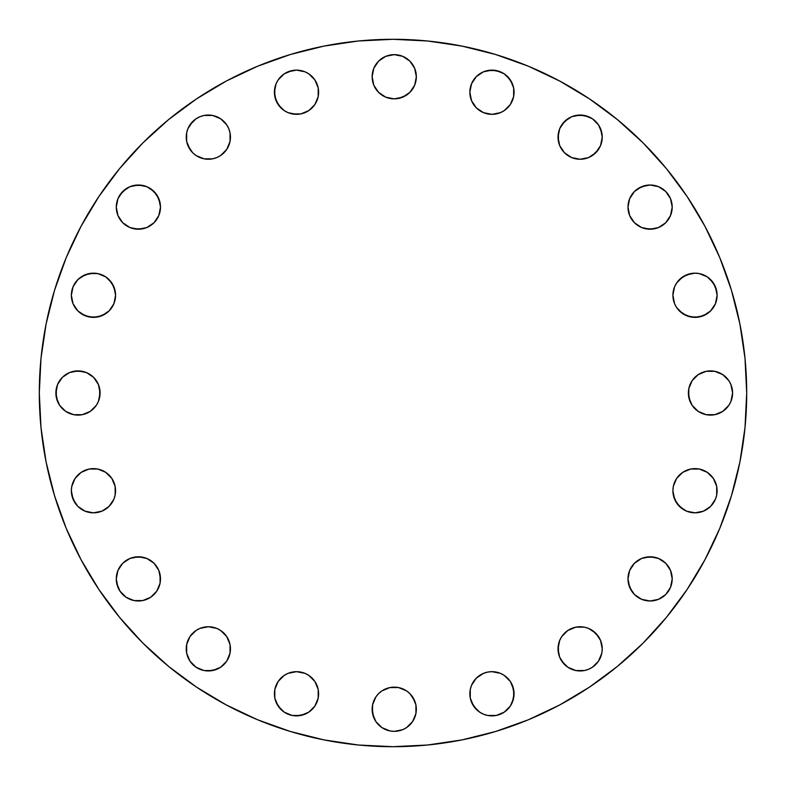 <?xml version="1.0" encoding="UTF-8"?>
<svg xmlns="http://www.w3.org/2000/svg" width="786" height="786" viewBox="0 0 786 786"><rect width="100%" height="100%" fill="white"/><g stroke="black" fill="none" stroke-linecap="round" stroke-linejoin="round"><path stroke-width="1.18" d="M116.279 207.111A22.106 22.106 0 0 1 138.385 185.005A22.106 22.106 0 0 1 160.491 207.111L158.811 198.652L154.017 191.479L146.844 186.695L138.385 185.005L129.926 186.695L122.754 191.479L117.959 198.652L116.279 207.111L117.959 215.57L122.754 222.743L129.926 227.537L138.385 229.217L146.844 227.537L154.017 222.743L158.811 215.57L160.491 207.111A22.106 22.106 0 0 1 138.385 229.217A22.106 22.106 0 0 1 116.279 207.111L116.701 211.424M204.065 158.831A22.106 22.106 0 0 0 208.339 159.253A22.106 22.106 0 0 1 186.243 137.147A22.106 22.106 0 0 1 208.349 115.041A22.106 22.106 0 0 0 204.065 115.463M204.006 115.473A22.106 22.106 0 0 0 196.097 118.755M192.717 121.516L196.068 118.765A22.106 22.106 0 0 0 192.717 121.516L187.923 128.688A22.106 22.106 0 0 0 187.923 145.606L192.717 152.779A22.106 22.106 0 0 0 204.006 158.821L212.662 158.831L216.808 157.573L220.63 155.53L226.732 149.428L230.033 141.46L230.033 132.834L228.775 128.688L226.732 124.866L220.63 118.765L212.662 115.463L204.036 115.463L199.89 116.721L196.068 118.765L189.966 124.866M276.083 100.687L274.402 92.227L276.083 83.768L274.825 87.914L274.825 96.54L278.126 104.509L284.227 110.61L288.049 112.653L296.509 114.334A22.106 22.106 0 0 1 274.402 92.227A22.106 22.106 0 0 1 296.509 70.121L292.195 70.543L284.227 73.845L278.126 79.946L276.083 83.768A22.106 22.106 0 0 0 276.083 100.687L280.877 107.859A22.106 22.106 0 0 0 284.198 110.59M296.489 70.121A22.106 22.106 0 0 0 292.225 70.543M292.166 70.553A22.106 22.106 0 0 0 288.059 71.801L296.509 70.121A22.106 22.106 0 0 1 318.615 92.227A22.106 22.106 0 0 1 296.509 114.334L300.822 113.911L308.79 110.61L314.891 104.509L318.192 96.54L318.192 87.914L314.891 79.946L308.79 73.845L304.968 71.801L296.509 70.121L300.822 70.543M288.04 71.811A22.106 22.106 0 0 0 280.877 76.596L278.126 79.946M284.257 110.629A22.106 22.106 0 0 0 288.03 112.644M288.069 112.663A22.106 22.106 0 0 0 292.166 113.901M292.225 113.921A22.106 22.106 0 0 0 296.489 114.334M389.925 98.437L394.238 98.859A22.106 22.106 0 0 1 372.132 76.753A22.106 22.106 0 0 1 394.238 54.647L385.779 56.327L378.606 61.121L373.812 68.294L372.132 76.753L373.812 85.212L378.606 92.384L385.779 97.169L394.238 98.859L402.697 97.169L409.87 92.384L414.654 85.212L416.344 76.753L414.654 68.294L409.87 61.121L402.697 56.327L394.238 54.647A22.106 22.106 0 0 1 416.344 76.753A22.106 22.106 0 0 1 394.238 98.859L398.551 98.437L406.519 95.135M487.644 113.911L491.957 114.334A22.106 22.106 0 0 1 469.851 92.227A22.106 22.106 0 0 1 491.957 70.121L483.498 71.801L476.326 76.596L471.541 83.768L469.851 92.227L471.541 100.687L476.326 107.859L483.498 112.653L491.957 114.334L500.417 112.653L504.239 110.61L510.34 104.509L513.641 96.54L513.641 87.914L510.34 79.946L504.239 73.845L496.271 70.543L487.644 70.543M575.814 158.831L580.127 159.253A22.106 22.106 0 0 1 558.021 137.147A22.106 22.106 0 0 1 580.127 115.041L571.658 116.721L564.495 121.516L559.701 128.688L558.021 137.147L559.701 145.606L564.495 152.779L571.658 157.573L580.127 159.253L588.586 157.573L595.749 152.779L600.543 145.606L602.233 137.147L600.543 128.688L598.5 124.866L592.408 118.765L584.43 115.463L575.814 115.463M627.985 207.111A22.106 22.106 0 0 1 650.091 185.005A22.106 22.106 0 0 1 672.197 207.111L670.507 198.652L665.722 191.479L658.55 186.695L650.091 185.005L641.631 186.695L634.459 191.479L629.665 198.652L627.985 207.111L629.665 215.57L634.459 222.743L641.631 227.537L650.091 229.217L658.55 227.537L665.722 222.743L670.507 215.57L672.197 207.111A22.106 22.106 0 0 1 650.091 229.217A22.106 22.106 0 0 1 627.985 207.111L628.407 211.424M672.904 295.271A22.106 22.106 0 0 1 695.011 273.164A22.106 22.106 0 0 1 717.117 295.271L715.427 286.811A22.106 22.106 0 0 0 695.011 273.164L686.551 274.854L679.379 279.639A22.106 22.106 0 0 0 674.585 286.802L672.904 295.271L674.585 303.73L676.628 307.552L682.729 313.653L690.697 316.955L699.324 316.955L707.292 313.653L710.642 310.902L715.427 303.73L717.117 295.271A22.106 22.106 0 0 1 695.011 317.377A22.106 22.106 0 0 1 672.904 295.271L673.327 299.584M717.117 295.241A22.106 22.106 0 0 0 716.694 290.997M716.685 290.928A22.106 22.106 0 0 0 715.437 286.841M674.575 286.831A22.106 22.106 0 0 0 672.904 295.261M688.801 388.687L688.379 393A22.106 22.106 0 0 1 710.485 370.894A22.106 22.106 0 0 1 732.591 393L730.911 384.541L728.868 380.719L722.766 374.617L714.798 371.316L706.172 371.316L698.204 374.617L692.102 380.719L688.801 388.687L688.801 397.313L692.102 405.281L698.204 411.383L706.172 414.684L714.798 414.684L722.766 411.383L728.868 405.281L730.911 401.459L732.591 393L730.911 384.541M672.904 490.729A22.106 22.106 0 0 1 695.011 468.623A22.106 22.106 0 0 1 717.117 490.729A22.106 22.106 0 0 0 716.694 486.446L713.383 478.448L707.292 472.347L699.324 469.046L695.011 468.623L690.697 469.046L682.729 472.347L676.628 478.448L673.327 486.416A22.106 22.106 0 0 0 672.904 490.719L674.585 499.189L679.379 506.361L686.551 511.146L695.011 512.836L703.47 511.146L710.642 506.361L715.427 499.189L716.685 495.042L716.685 486.416L717.117 490.729A22.106 22.106 0 0 1 695.011 512.836A22.106 22.106 0 0 1 672.904 490.729L673.327 486.416L672.904 490.729M716.685 486.377A22.106 22.106 0 0 0 715.447 482.299M715.417 482.231A22.106 22.106 0 0 0 707.312 472.357L699.324 469.046L690.697 469.046L682.729 472.347L679.379 475.098M707.262 472.327A22.106 22.106 0 0 0 695.04 468.623M694.971 468.623A22.106 22.106 0 0 0 682.739 472.337M682.71 472.357A22.106 22.106 0 0 0 674.594 482.24M674.575 482.299A22.106 22.106 0 0 0 673.327 486.396M627.985 578.889A22.106 22.106 0 0 1 650.091 556.783A22.106 22.106 0 0 1 672.197 578.889L670.507 570.43L665.722 563.257L658.55 558.463L650.091 556.783L641.631 558.463L634.459 563.257L629.665 570.43L627.985 578.889L629.665 587.348L634.459 594.521L641.631 599.305L650.091 600.995L658.55 599.305L665.722 594.521L670.507 587.348L672.197 578.889A22.106 22.106 0 0 1 650.091 600.995A22.106 22.106 0 0 1 627.985 578.889L628.407 574.576M575.843 670.537A22.106 22.106 0 0 0 580.097 670.959A22.106 22.106 0 0 1 558.021 648.853A22.106 22.106 0 0 1 580.127 626.747A22.106 22.106 0 0 0 575.833 627.169M561.754 661.154A22.106 22.106 0 0 0 567.826 667.226L575.814 670.537L584.43 670.537L588.586 669.279L592.408 667.235L598.5 661.134L601.801 653.166L602.233 648.853L600.543 640.394L595.749 633.221L588.586 628.427L584.43 627.169L575.814 627.169A22.106 22.106 0 0 0 571.687 628.417L567.836 630.47L561.744 636.572A22.106 22.106 0 0 0 559.711 640.354M571.638 628.436A22.106 22.106 0 0 0 567.836 630.47L561.744 636.572L559.701 640.394L558.021 648.853L559.701 657.312L561.744 661.134L567.836 667.235M559.681 640.423A22.106 22.106 0 0 0 558.443 644.51L558.443 653.166L559.701 657.312L564.495 664.484M558.433 644.569A22.106 22.106 0 0 0 558.021 648.823M558.021 648.882A22.106 22.106 0 0 0 558.433 653.127M558.443 653.195A22.106 22.106 0 0 0 559.681 657.273M559.711 657.342A22.106 22.106 0 0 0 561.735 661.114M567.856 667.245A22.106 22.106 0 0 0 571.628 669.259M571.697 669.289A22.106 22.106 0 0 0 575.774 670.527M479.686 712.155A22.106 22.106 0 0 0 483.469 714.179L487.644 715.457A22.106 22.106 0 0 0 491.948 715.879A22.106 22.106 0 0 1 469.851 693.773A22.106 22.106 0 0 1 491.957 671.666A22.106 22.106 0 0 0 487.674 672.089L483.498 673.347A22.106 22.106 0 0 0 479.696 675.38M487.625 672.099A22.106 22.106 0 0 0 483.537 673.337M479.666 675.4A22.106 22.106 0 0 0 473.594 681.472M471.541 685.313L476.326 678.141L483.498 673.347L476.326 678.141L473.585 681.491A22.106 22.106 0 0 0 471.551 685.274L470.283 689.46A22.106 22.106 0 0 0 469.851 693.733M471.521 685.343A22.106 22.106 0 0 0 470.283 689.42M469.851 693.773L470.283 698.086L470.283 689.46L469.851 693.773A22.106 22.106 0 0 0 470.274 698.047L471.541 702.232A22.106 22.106 0 0 0 473.575 706.034M470.283 698.115A22.106 22.106 0 0 0 471.521 702.193M473.594 706.064A22.106 22.106 0 0 0 479.676 712.145L483.498 714.199M483.528 714.209A22.106 22.106 0 0 0 487.625 715.447M385.818 729.693A22.106 22.106 0 0 0 389.885 730.921L394.238 731.353A22.106 22.106 0 0 1 372.132 709.247A22.106 22.106 0 0 1 394.238 687.141A22.106 22.106 0 0 0 378.626 693.596L375.855 696.966A22.106 22.106 0 0 0 375.836 721.499M378.587 693.635A22.106 22.106 0 0 0 375.865 696.956M373.812 700.788L375.855 696.966L372.554 704.934L372.554 713.56L375.855 721.528A22.106 22.106 0 0 0 381.927 727.61M381.986 727.649A22.106 22.106 0 0 0 385.73 729.654M389.964 730.941A22.106 22.106 0 0 0 394.199 731.353M292.195 715.457L296.509 715.879A22.106 22.106 0 0 1 274.402 693.773A22.106 22.106 0 0 1 296.509 671.666L288.049 673.347L284.227 675.39L278.126 681.491L274.825 689.46L274.825 698.086L278.126 706.054L284.227 712.155L292.195 715.457L300.822 715.457L308.79 712.155L314.891 706.054L318.192 698.086L318.192 689.46L314.891 681.491L308.79 675.39L304.968 673.347L296.509 671.666L288.049 673.347M204.036 670.537L208.349 670.959A22.106 22.106 0 0 1 186.243 648.853A22.106 22.106 0 0 1 208.349 626.747L199.89 628.427L196.068 630.47L189.966 636.572L186.665 644.54L186.665 653.166L189.966 661.134L196.068 667.235L204.036 670.537L212.662 670.537L220.63 667.235L226.732 661.134L230.033 653.166L230.033 644.54L226.732 636.572L220.63 630.47L216.808 628.427L208.349 626.747L199.89 628.427M116.701 574.576L116.279 578.889A22.106 22.106 0 0 1 138.385 556.783A22.106 22.106 0 0 1 160.491 578.889L158.811 570.43L154.017 563.257L146.844 558.463L138.385 556.783L129.926 558.463L122.754 563.257L117.959 570.43L116.279 578.889L117.959 587.348L120.003 591.17L126.104 597.272L134.072 600.573L142.698 600.573L150.666 597.272L156.768 591.17L160.069 583.202L160.069 574.576M71.781 486.416L71.359 490.729A22.106 22.106 0 0 1 93.465 468.623A22.106 22.106 0 0 1 115.571 490.729A22.106 22.106 0 0 0 115.149 486.446L111.848 478.448L105.746 472.347L97.778 469.046L89.152 469.046L81.184 472.347L75.083 478.448L71.781 486.416L71.359 490.729L73.039 499.189L77.834 506.361L85.006 511.146L93.465 512.836L101.925 511.146L109.097 506.361L113.891 499.189L115.149 495.042L115.149 486.416L115.571 490.729A22.106 22.106 0 0 1 93.465 512.836A22.106 22.106 0 0 1 77.814 475.117M115.139 486.377A22.106 22.106 0 0 0 113.901 482.309M113.872 482.231A22.106 22.106 0 0 0 111.858 478.468M111.828 478.419A22.106 22.106 0 0 0 105.776 472.366M105.717 472.327A22.106 22.106 0 0 0 93.505 468.623L89.152 469.046L81.184 472.347A22.106 22.106 0 0 1 93.426 468.623M81.164 472.357A22.106 22.106 0 0 0 77.853 475.078M77.804 279.669A22.106 22.106 0 0 0 71.359 295.271A22.106 22.106 0 0 1 93.465 273.164A22.106 22.106 0 0 1 115.571 295.271L113.891 286.811A22.106 22.106 0 0 0 77.863 279.61M115.571 295.241A22.106 22.106 0 0 0 115.149 290.997M115.139 290.918A22.106 22.106 0 0 0 113.901 286.841M56.307 388.687L56.307 397.313L59.608 405.281L65.7 411.383L73.678 414.684L82.294 414.684L90.272 411.383L96.364 405.281L98.407 401.459L100.087 393L98.407 384.541L93.613 377.368L86.45 372.574L77.981 370.894L69.522 372.574L62.359 377.368L57.565 384.541L55.885 393A22.106 22.106 0 0 1 77.991 370.894A22.106 22.106 0 0 1 100.097 393M746.7 393A353.7 353.7 0 0 1 393 746.7A353.7 353.7 0 0 1 39.3 393L41 358.328L46.099 323.999L54.529 290.329L66.221 257.641L81.066 226.27L98.908 196.49L119.59 168.617L142.895 142.895L168.617 119.59L196.49 98.908L226.27 81.066L257.641 66.221L290.329 54.529L323.999 46.099L358.328 41L393 39.3L427.672 41L462.001 46.099L495.671 54.529L528.359 66.221L559.73 81.066L589.51 98.908L617.383 119.59L643.105 142.895L666.41 168.617L687.092 196.49L704.934 226.27L719.78 257.641L731.471 290.329L739.901 323.999L745 358.328L746.7 393L745 427.672L739.901 462.001L731.471 495.671L719.78 528.359L704.934 559.73L687.092 589.51L666.41 617.383L643.105 643.105L617.383 666.41L589.51 687.092L559.73 704.934L528.359 719.78L495.671 731.471L462.001 739.901L427.672 745L393 746.7L358.328 745L323.999 739.901L290.329 731.471L257.641 719.78L226.27 704.934L196.49 687.092L168.617 666.41L142.895 643.105L119.59 617.383L98.908 589.51L81.066 559.73L66.221 528.359L54.529 495.671L46.099 462.001L41 427.672L39.3 393A353.7 353.7 0 0 1 393 39.3A353.7 353.7 0 0 1 746.7 393M187.923 128.688L186.665 132.834L186.665 141.46L189.966 149.428M192.717 152.779L196.068 155.53L204.036 158.831L212.662 158.831L216.808 157.573M716.685 290.958L713.383 282.989L707.292 276.888L699.324 273.597L695.011 273.164L690.697 273.597L682.729 276.888L676.628 282.989L674.585 286.811M588.586 628.427L584.43 627.169L575.814 627.169L567.836 630.47M491.957 671.666L487.644 672.089L491.957 671.666A22.106 22.106 0 0 1 514.064 693.773A22.106 22.106 0 0 1 491.957 715.879L496.271 715.457L504.239 712.155L510.34 706.054L513.641 698.086L513.641 689.46L510.34 681.491L504.239 675.39L500.417 673.347L491.957 671.666L500.417 673.347M470.283 698.086L473.585 706.054L479.676 712.155M491.957 715.879L487.644 715.457L496.271 715.457L500.417 714.199L504.239 712.155L510.34 706.054M398.551 687.563L394.238 687.141A22.106 22.106 0 0 1 416.344 709.247A22.106 22.106 0 0 1 394.238 731.353L402.697 729.673L406.519 727.63L412.621 721.528L415.922 713.56L415.922 704.934L414.654 700.788L409.87 693.616L406.519 690.865L398.551 687.563L389.925 687.563L381.957 690.865L378.606 693.616M375.855 721.528L381.957 727.63L389.925 730.931M115.149 290.958L111.848 282.989L105.746 276.888L97.778 273.597L93.465 273.164L85.006 274.854L77.834 279.639L73.039 286.811L71.359 295.271L73.039 303.73L77.834 310.902L85.006 315.697L93.465 317.377L101.925 315.697L109.097 310.902L113.891 303.73L115.571 295.271A22.106 22.106 0 0 1 93.465 317.377A22.106 22.106 0 0 1 71.359 295.271L71.781 299.584M731.471 495.671L719.78 528.359M589.51 687.092L559.73 704.934M290.329 731.471L257.641 719.78M98.908 589.51L81.066 559.73M54.529 290.329L66.221 257.641M119.59 168.617L142.895 142.895M196.49 98.908L226.27 81.066M495.671 54.529L528.359 66.221M617.383 119.59L643.105 142.895M687.092 196.49L704.934 226.27M122.754 222.743L126.104 225.494M134.072 228.795L142.698 228.795M150.666 225.494L154.017 222.743M160.069 211.424L160.491 207.111M160.069 202.798L156.768 194.83L150.666 188.728M142.698 185.427L134.072 185.427L129.926 186.695L126.104 188.728L120.003 194.83M226.732 149.428L230.033 141.46L230.033 132.834M212.662 115.463L204.036 115.463L199.89 116.721M186.665 132.834L186.665 141.46L187.923 145.606M292.195 113.911L300.822 113.911L304.968 112.653M314.891 104.509L316.935 100.687M318.192 96.54L318.192 87.914M416.344 76.753L415.922 72.44M372.554 72.44L372.132 76.753M373.812 85.212L375.855 89.034M513.641 96.54L513.641 87.914L512.384 83.768L507.589 76.596A22.106 22.106 0 0 0 500.446 71.811L491.957 70.121A22.106 22.106 0 0 1 514.064 92.227A22.106 22.106 0 0 1 491.957 114.334L500.417 112.653L504.239 110.61L510.34 104.509M512.384 83.758A22.106 22.106 0 0 0 507.599 76.606L504.239 73.845M483.498 71.801L476.326 76.596L473.585 79.946M471.541 83.768L469.851 92.227L470.283 96.54L471.541 100.687L476.326 107.859M584.46 115.473A22.106 22.106 0 0 1 588.557 116.711L580.127 115.041A22.106 22.106 0 0 1 602.233 137.147A22.106 22.106 0 0 1 580.127 159.253L588.586 157.573L592.408 155.53L598.5 149.428M588.596 157.564A22.106 22.106 0 0 0 600.543 145.626L602.233 137.147L601.801 132.834L598.5 124.866L592.408 118.765M571.658 116.721L567.836 118.765L561.744 124.866M558.443 132.834L558.443 141.46L559.701 145.606L564.495 152.779M645.778 228.795L654.404 228.795M654.404 185.427L650.091 185.005M645.778 185.427L637.81 188.728M679.379 310.902L686.551 315.697L695.011 317.377L703.47 315.697L710.642 310.902M716.685 299.584L717.117 295.271M715.427 286.811L710.642 279.639M699.324 273.597L695.011 273.164M679.379 279.639L676.628 282.989M732.169 397.313L732.591 393A22.106 22.106 0 0 1 710.485 415.106A22.106 22.106 0 0 1 688.379 393L690.059 401.459M698.204 411.383L702.026 413.426M706.172 414.684L714.798 414.684L722.766 411.383M728.868 380.719L722.766 374.617L718.944 372.574M714.798 371.316L706.172 371.316L698.204 374.617M673.327 495.042L676.628 503.011L682.729 509.112M686.551 511.146L695.011 512.836L699.324 512.403M703.47 511.146L707.292 509.112M710.642 506.361L713.383 503.011M628.407 583.202L631.708 591.17M650.091 600.995L654.404 600.573M654.404 557.205L645.778 557.205M575.814 670.537L584.43 670.537L588.586 669.279L592.408 667.235L598.5 661.134M601.801 653.166L602.233 648.853L600.543 640.394L598.5 636.572L592.408 630.47M559.701 640.394L558.443 644.54M512.384 702.232L514.064 693.773L512.384 685.313L510.34 681.491L504.239 675.39M471.541 702.232L476.326 709.404M415.922 713.56L416.344 709.247M415.922 704.934L412.621 696.966M406.519 690.865L402.697 688.831M394.238 687.141L389.925 687.563M372.132 709.247L373.812 717.706M296.509 715.879L304.968 714.199A22.106 22.106 0 0 0 300.851 672.099L296.509 671.666A22.106 22.106 0 0 1 318.615 693.773A22.106 22.106 0 0 1 296.509 715.879A22.106 22.106 0 0 0 300.792 715.457M314.891 706.054L318.192 698.086L318.192 689.46M280.877 678.141L278.126 681.491M274.825 689.46L274.825 698.086L276.083 702.232L280.877 709.404M226.712 636.542A22.106 22.106 0 0 0 212.682 627.179L208.349 626.747A22.106 22.106 0 0 1 230.455 648.853A22.106 22.106 0 0 1 208.349 670.959L216.808 669.279A22.106 22.106 0 0 1 212.692 670.527M226.732 661.134L228.775 657.312M230.033 653.166L230.033 644.54M196.068 630.47L189.966 636.572M187.923 640.394L186.665 644.54L186.665 653.166L189.966 661.134M116.701 583.202L120.003 591.17L126.104 597.272M129.926 599.305L134.072 600.573L142.698 600.573L150.666 597.272L156.768 591.17M154.017 563.257L150.666 560.506M142.698 557.205L134.072 557.205M126.104 560.506L122.754 563.257M71.781 495.042L75.083 503.011M85.006 511.146L93.465 512.836L97.778 512.403M101.925 511.146L105.746 509.112M109.097 506.361L111.848 503.011M105.746 472.347L97.778 469.046L93.465 468.623M81.184 313.653L89.152 316.955L97.778 316.955L105.746 313.653L109.097 310.902M115.149 299.584L115.571 295.271M113.891 286.811L109.097 279.639M97.778 273.597L89.152 273.597L81.184 276.888M55.885 393L57.565 401.459M62.359 408.632L65.7 411.383M73.678 414.684L82.294 414.684L90.272 411.383M99.665 397.313L99.665 388.687L98.407 384.541M86.45 372.574L82.294 371.316L73.678 371.316M65.7 374.617L62.359 377.368M100.087 393A22.106 22.106 0 0 1 77.981 415.106A22.106 22.106 0 0 1 55.875 393M160.491 578.889A22.106 22.106 0 0 1 138.385 600.995A22.106 22.106 0 0 1 116.279 578.889M208.378 670.959A22.106 22.106 0 0 0 212.633 670.537M216.828 669.269A22.106 22.106 0 0 0 220.611 667.245M220.65 667.216A22.106 22.106 0 0 0 226.741 636.591M212.642 627.169A22.106 22.106 0 0 0 208.359 626.747M300.851 715.447A22.106 22.106 0 0 0 304.958 714.199M300.792 672.079A22.106 22.106 0 0 0 296.528 671.666M580.127 626.747A22.106 22.106 0 0 1 602.233 648.853A22.106 22.106 0 0 1 580.127 670.959M580.137 159.253A22.106 22.106 0 0 0 588.567 157.583M602.233 137.147A22.106 22.106 0 0 0 600.553 128.708M600.533 128.668A22.106 22.106 0 0 0 595.768 121.535M595.739 121.506A22.106 22.106 0 0 0 588.606 116.741M584.411 115.463A22.106 22.106 0 0 0 580.147 115.041M491.987 114.334A22.106 22.106 0 0 0 496.251 113.911M496.3 113.901A22.106 22.106 0 0 0 500.397 112.663M500.446 112.644A22.106 22.106 0 0 0 507.579 107.869M507.599 107.849A22.106 22.106 0 0 0 512.393 83.788M500.397 71.801A22.106 22.106 0 0 0 496.29 70.553M496.261 70.543A22.106 22.106 0 0 0 491.977 70.121M394.238 98.859A22.106 22.106 0 0 0 409.84 92.414M409.889 92.355A22.106 22.106 0 0 0 409.879 61.131M409.85 61.102A22.106 22.106 0 0 0 402.727 56.337M402.658 56.317A22.106 22.106 0 0 0 398.59 55.079M398.502 55.059A22.106 22.106 0 0 0 394.267 54.647M208.349 115.041A22.106 22.106 0 0 1 230.455 137.147A22.106 22.106 0 0 1 208.349 159.253"/></g></svg>
